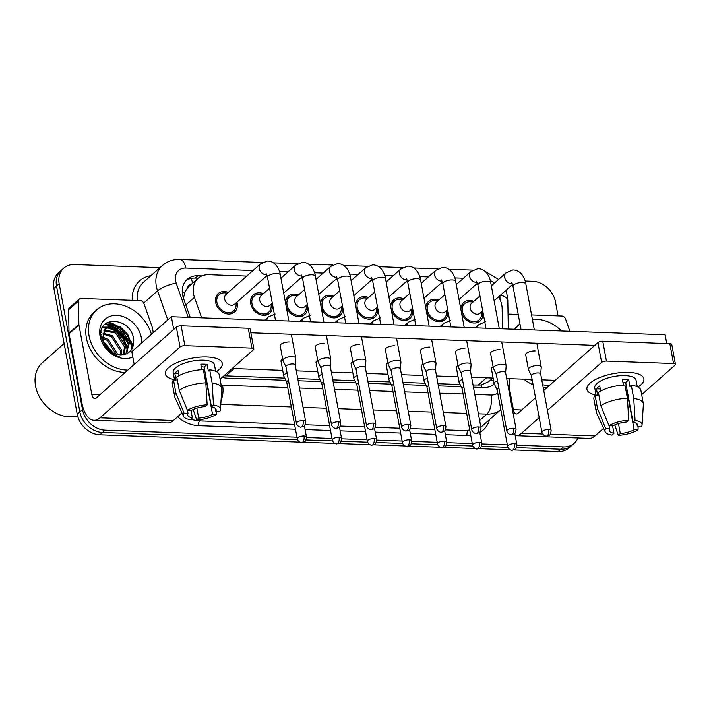 <?xml version="1.0" encoding="UTF-8"?>
<svg xmlns="http://www.w3.org/2000/svg" width="711" height="711" viewBox="0 0 711 711"><rect width="100%" height="100%" fill="white"/><g stroke="black" fill="none" stroke-linecap="round" stroke-linejoin="round"><path stroke-width="1.07" d="M236.95 302.148A12.309 9.776 -131.5 0 1 237.181 303.162A12.309 9.776 -131.5 0 1 234.577 311.987A12.309 9.776 -131.5 0 1 223.494 312.68A12.309 9.776 -131.5 0 1 215.655 302.379A12.309 9.776 -131.5 0 1 218.259 293.545A12.309 9.776 -131.5 0 1 228.311 292.39M272.02 303.437A12.309 9.776 -131.5 0 1 272.251 304.441A12.309 9.776 -131.5 0 1 269.647 313.267A12.309 9.776 -131.5 0 1 258.564 313.96A12.309 9.776 -131.5 0 1 250.725 303.659A12.309 9.776 -131.5 0 1 253.329 294.834A12.309 9.776 -131.5 0 1 263.381 293.67M307.09 304.717A12.309 9.776 -131.5 0 1 307.321 305.73A12.309 9.776 -131.5 0 1 304.717 314.555A12.309 9.776 -131.5 0 1 286.186 306.494M342.16 305.997A12.309 9.776 -131.5 0 1 342.391 307.01A12.309 9.776 -131.5 0 1 339.787 315.835A12.309 9.776 -131.5 0 1 321.256 307.774M377.23 307.285A12.309 9.776 -131.5 0 1 377.461 308.29A12.309 9.776 -131.5 0 1 374.848 317.115A12.309 9.776 -131.5 0 1 356.327 309.054M412.3 308.565A12.309 9.776 -131.5 0 1 412.531 309.569A12.309 9.776 -131.5 0 1 409.918 318.404A12.309 9.776 -131.5 0 1 391.397 310.343M447.37 309.845A12.309 9.776 -131.5 0 1 447.601 310.858A12.309 9.776 -131.5 0 1 444.988 319.683A12.309 9.776 -131.5 0 1 426.467 311.622M482.44 311.125A12.309 9.776 -131.5 0 1 482.671 312.138A12.309 9.776 -131.5 0 1 480.058 320.963A12.309 9.776 -131.5 0 1 461.537 312.902M502.49 328.82L502.144 308.583A21.721 17.26 48.5 0 0 501.797 305.135A21.721 17.26 48.5 0 0 498.571 296.86M191.721 283.956A7.243 5.75 48.5 0 0 187.624 287.742L185.002 291.99L183.429 298.14M187.624 287.742A21.721 17.26 -131.5 0 1 188.904 286.453L198.129 278.294A21.721 17.26 48.5 0 0 194.459 297.331L201.666 317.817M473.055 384.98L481.223 384.998L488.759 381.638L492.83 378.039M223.965 375.79L284.764 378.101M297.705 378.572L319.834 379.381M332.775 379.852L354.905 380.661M367.845 381.132L389.975 381.94M402.915 382.42L425.045 383.229M437.985 383.7L460.115 384.509M246.753 276.072L208.838 274.686A21.721 17.26 48.5 0 0 198.129 278.294M477.845 284.524L476.068 284.462M457.173 283.769L456.124 283.733M442.775 283.245L440.998 283.174M422.103 282.489L421.054 282.445M407.705 281.956L405.928 281.894M387.033 281.2L385.984 281.165M372.635 280.676L370.858 280.614M351.963 279.921L350.914 279.885M337.565 279.396L335.788 279.334M316.893 278.641L315.844 278.605M302.495 278.117L300.717 278.045M281.823 277.361L280.774 277.317M267.425 276.828L265.647 276.766M425.889 308.521A12.309 9.776 -131.5 0 1 428.68 301.242A12.309 9.776 -131.5 0 1 438.731 300.086M390.819 307.241A12.309 9.776 -131.5 0 1 393.61 299.962A12.309 9.776 -131.5 0 1 403.661 298.798M355.749 305.961A12.309 9.776 -131.5 0 1 358.54 298.682A12.309 9.776 -131.5 0 1 368.591 297.518M320.679 304.672A12.309 9.776 -131.5 0 1 323.469 297.394A12.309 9.776 -131.5 0 1 333.521 296.238M285.609 303.393A12.309 9.776 -131.5 0 1 288.399 296.114A12.309 9.776 -131.5 0 1 298.451 294.958M460.959 309.8A12.309 9.776 -131.5 0 1 463.75 302.522A12.309 9.776 -131.5 0 1 473.802 301.366M132.504 347.946A28.964 23.01 48.5 0 0 131.802 345.493M130.664 342.551A28.964 23.01 48.5 0 0 129.02 339.298M116.071 326.198A28.964 23.01 48.5 0 0 107.006 322.652M104.81 324.358A28.964 23.01 -131.5 0 1 110.152 325.994A28.964 23.01 -131.5 0 0 104.81 324.358M111.627 326.642A28.964 23.01 -131.5 0 1 128.753 344.444A28.964 23.01 -131.5 0 0 111.627 326.642M296.931 437.167L105.166 430.155A21.721 17.26 -131.5 0 1 82.494 409.589L59.164 283.716L56.525 286.053A21.721 17.26 -131.5 0 1 61.128 270.473A21.721 17.26 -131.5 0 0 56.525 286.053L79.854 411.918L56.525 286.053L53.894 288.382A21.721 17.26 -131.5 0 1 58.489 272.802L63.759 268.145A21.721 17.26 -131.5 0 1 74.468 264.536L159.966 267.665M105.166 430.155L102.526 432.484A21.721 17.26 -131.5 0 1 79.854 411.918A21.721 17.26 -131.5 0 0 102.526 432.484L297.474 439.611L102.526 432.484L99.896 434.812A21.721 17.26 -131.5 0 1 77.223 414.246L53.894 288.382M577.927 437.967A21.721 17.26 -131.5 0 1 574.186 443.309A21.721 17.26 -131.5 0 1 563.476 446.908L560.846 449.245L516.497 447.619L560.846 449.245A21.721 17.26 -131.5 0 0 571.555 445.637A21.721 17.26 -131.5 0 1 560.846 449.245L558.206 451.574L513.955 449.956M507.894 447.308L481.427 446.339L507.894 447.308M472.824 446.019L446.357 445.059L472.824 446.019M437.754 444.739L411.287 443.771L437.754 444.739M402.684 443.46L376.217 442.491L402.684 443.46M367.614 442.18L341.147 441.211L367.614 442.18M332.544 440.891L306.077 439.931L332.544 440.891M574.186 443.309L568.916 447.966A21.721 17.26 -131.5 0 1 558.206 451.574M510.258 449.823L478.885 448.677M475.188 448.534L443.815 447.388M440.118 447.255L408.745 446.108M405.048 445.975L373.675 444.828M369.978 444.695L338.605 443.54M334.908 443.406L303.535 442.26M299.838 442.126L99.896 434.812M107.956 322.127A28.964 23.01 -131.5 0 1 120.39 328.082A28.964 23.01 -131.5 0 0 107.956 322.127M126.736 334.357A28.964 23.01 -131.5 0 1 128.042 336.116A28.964 23.01 -131.5 0 0 126.736 334.357M130.895 341.022A28.964 23.01 -131.5 0 1 133.001 346.737A28.964 23.01 -131.5 0 0 130.895 341.022M525.127 281.014L532.788 281.298A21.721 17.26 -131.5 0 1 555.46 301.864L558.055 315.888M59.164 283.716A21.721 17.26 -131.5 0 1 63.759 268.145M563.476 446.908L516.959 445.21M507.343 444.855L481.889 443.931M472.273 443.575L446.819 442.642M437.212 442.295L411.749 441.362M402.142 441.016L376.679 440.082M367.072 439.727L341.609 438.803M332.001 438.447L306.539 437.514M201.933 275.904L197.898 275.752A21.721 17.26 48.5 0 0 187.189 279.352A21.721 17.26 48.5 0 0 183.518 298.389L190.21 317.399M473.455 387.157L483.578 387.522A21.721 17.26 48.5 0 0 494.287 383.922M222.259 377.301A21.721 17.26 48.5 0 0 227.298 378.154L285.813 380.296M298.105 380.74L320.883 381.576M333.175 382.029L355.953 382.856M368.245 383.309L391.023 384.144M403.315 384.589L426.093 385.424M438.385 385.869L461.163 386.704M185.944 280.605A21.721 17.26 -131.5 0 1 195.267 278.081L198.245 278.188M494.109 383.38A21.721 17.26 -131.5 0 1 492.892 384.998M472.984 302.086L470.691 301.855A10.861 8.63 48.5 0 0 464.71 303.606A10.861 8.63 48.5 0 0 462.408 311.4A10.861 8.63 48.5 0 0 469.322 320.483A10.861 8.63 48.5 0 0 479.098 319.879A10.861 8.63 48.5 0 0 481.578 314.155L481.623 311.853M479.961 295.918L471.544 303.366A6.515 5.181 48.5 0 0 470.158 308.041A6.515 5.181 48.5 0 0 474.308 313.489A6.515 5.181 48.5 0 0 480.174 313.124L482.733 310.867M540.689 374.048L541.24 367.249A6.515 2.391 169.5 0 0 541.231 367.018A6.515 2.391 169.5 0 0 537.783 365.578A6.515 2.391 169.5 0 0 529.126 367.996A6.515 2.391 169.5 0 0 528.415 369.391A6.515 2.391 169.5 0 0 528.486 369.613L531.437 375.764M540.68 374.137A4.71 1.724 169.5 0 0 540.671 373.968A4.71 1.724 169.5 0 0 538.191 372.928A4.71 1.724 169.5 0 0 531.935 374.679A4.71 1.724 169.5 0 0 531.419 375.684A4.71 1.724 169.5 0 0 531.472 375.843M497.522 380.714A6.515 2.391 169.5 0 0 494.856 382.154A6.515 2.391 169.5 0 0 494.145 383.549A6.515 2.391 169.5 0 0 494.216 383.78L497.167 389.93M498.882 388.082A4.71 1.724 169.5 0 0 497.664 388.837A4.71 1.724 169.5 0 0 497.149 389.85A4.71 1.724 169.5 0 0 497.202 390.01M437.914 300.806L435.621 300.566A10.861 8.63 48.5 0 0 429.64 302.326A10.861 8.63 48.5 0 0 427.338 310.112A10.861 8.63 48.5 0 0 434.252 319.203A10.861 8.63 48.5 0 0 444.028 318.599A10.861 8.63 48.5 0 0 446.508 312.876L446.552 310.565M444.89 294.63L436.474 302.086A6.515 5.181 48.5 0 0 435.088 306.761A6.515 5.181 48.5 0 0 439.238 312.209A6.515 5.181 48.5 0 0 445.104 311.845L447.663 309.587M505.619 372.768L506.17 365.969A6.515 2.391 169.5 0 0 506.161 365.73A6.515 2.391 169.5 0 0 502.713 364.299A6.515 2.391 169.5 0 0 494.056 366.707A6.515 2.391 169.5 0 0 493.345 368.102A6.515 2.391 169.5 0 0 493.416 368.334L496.367 374.484M505.61 372.857A4.71 1.724 169.5 0 0 505.601 372.688A4.71 1.724 169.5 0 0 503.121 371.649A4.71 1.724 169.5 0 0 496.865 373.391A4.71 1.724 169.5 0 0 496.349 374.404A4.71 1.724 169.5 0 0 496.402 374.564M402.844 299.527L400.551 299.287A10.861 8.63 48.5 0 0 394.569 301.046A10.861 8.63 48.5 0 0 392.268 308.832A10.861 8.63 48.5 0 0 399.182 317.924A10.861 8.63 48.5 0 0 408.958 317.31A10.861 8.63 48.5 0 0 411.438 311.596L411.482 309.285M409.82 293.35L401.404 300.797A6.515 5.181 48.5 0 0 400.017 305.472A6.515 5.181 48.5 0 0 404.168 310.929A6.515 5.181 48.5 0 0 410.034 310.565L412.593 308.298M470.549 371.489L471.1 364.69A6.515 2.391 169.5 0 0 471.091 364.45A6.515 2.391 169.5 0 0 467.642 363.01A6.515 2.391 169.5 0 0 458.986 365.427A6.515 2.391 169.5 0 0 458.275 366.823A6.515 2.391 169.5 0 0 458.346 367.054L461.297 373.204M470.54 371.577A4.71 1.724 169.5 0 0 470.531 371.4A4.71 1.724 169.5 0 0 468.051 370.369A4.71 1.724 169.5 0 0 461.795 372.111A4.71 1.724 169.5 0 0 461.279 373.115A4.71 1.724 169.5 0 0 461.332 373.284M367.774 298.247L365.481 298.007A10.861 8.63 48.5 0 0 359.499 299.766A10.861 8.63 48.5 0 0 357.198 307.552A10.861 8.63 48.5 0 0 364.112 316.644A10.861 8.63 48.5 0 0 373.897 316.031A10.861 8.63 48.5 0 0 376.368 310.316L376.412 308.005M374.75 292.07L366.334 299.518A6.515 5.181 48.5 0 0 364.947 304.192A6.515 5.181 48.5 0 0 369.098 309.649A6.515 5.181 48.5 0 0 374.964 309.285L377.523 307.019M435.479 370.209L436.03 363.401A6.515 2.391 169.5 0 0 436.021 363.17A6.515 2.391 169.5 0 0 432.572 361.73A6.515 2.391 169.5 0 0 423.916 364.148A6.515 2.391 169.5 0 0 423.205 365.543A6.515 2.391 169.5 0 0 423.276 365.765L426.227 371.924M435.47 370.289A4.71 1.724 169.5 0 0 435.47 370.12A4.71 1.724 169.5 0 0 432.981 369.089A4.71 1.724 169.5 0 0 426.724 370.831A4.71 1.724 169.5 0 0 426.209 371.835A4.71 1.724 169.5 0 0 426.262 372.004M332.704 296.958L330.411 296.718A10.861 8.63 48.5 0 0 324.429 298.478A10.861 8.63 48.5 0 0 322.127 306.272A10.861 8.63 48.5 0 0 329.042 315.355A10.861 8.63 48.5 0 0 338.827 314.751A10.861 8.63 48.5 0 0 341.298 309.027L341.342 306.725M339.68 290.79L331.264 298.238A6.515 5.181 48.5 0 0 329.886 302.913A6.515 5.181 48.5 0 0 334.028 308.361A6.515 5.181 48.5 0 0 339.894 307.996L342.453 305.739M400.409 368.92L400.96 362.121A6.515 2.391 169.5 0 0 400.951 361.881A6.515 2.391 169.5 0 0 397.502 360.45A6.515 2.391 169.5 0 0 388.846 362.868A6.515 2.391 169.5 0 0 388.135 364.263A6.515 2.391 169.5 0 0 388.206 364.485L391.157 370.635M400.4 369.009A4.71 1.724 169.5 0 0 400.4 368.84A4.71 1.724 169.5 0 0 397.911 367.8A4.71 1.724 169.5 0 0 391.654 369.551A4.71 1.724 169.5 0 0 391.139 370.555A4.71 1.724 169.5 0 0 391.192 370.715M462.452 379.434A6.515 2.391 169.5 0 0 459.786 380.874A6.515 2.391 169.5 0 0 459.075 382.269A6.515 2.391 169.5 0 0 459.146 382.491L462.097 388.65M463.812 386.802A4.71 1.724 169.5 0 0 462.594 387.557A4.71 1.724 169.5 0 0 462.079 388.562A4.71 1.724 169.5 0 0 462.132 388.73M427.382 378.145A6.515 2.391 169.5 0 0 424.716 379.594A6.515 2.391 169.5 0 0 424.005 380.989A6.515 2.391 169.5 0 0 424.076 381.212L427.027 387.362M428.742 385.522A4.71 1.724 169.5 0 0 427.524 386.277A4.71 1.724 169.5 0 0 427.009 387.282A4.71 1.724 169.5 0 0 427.062 387.442M392.312 376.866A6.515 2.391 169.5 0 0 389.646 378.305A6.515 2.391 169.5 0 0 388.935 379.701A6.515 2.391 169.5 0 0 389.006 379.932L391.957 386.082M393.672 384.233A4.71 1.724 169.5 0 0 392.454 384.989A4.71 1.724 169.5 0 0 391.939 386.002A4.71 1.724 169.5 0 0 391.992 386.162M628.586 372.395A28.964 10.612 -10.5 0 1 634.923 373.079A28.964 10.612 -10.5 0 1 637.963 387.051A28.964 10.612 -10.5 0 0 643.89 378.776A28.964 10.612 -10.5 0 0 628.586 372.395A28.964 10.612 -10.5 0 0 593.267 380.794A28.964 10.612 -10.5 0 0 596.102 395.067A28.964 10.612 -10.5 0 1 586.939 389.335A28.964 10.612 -10.5 0 1 599.782 377.541A28.964 10.612 -10.5 0 1 628.586 372.395M508.045 314.058L518.221 314.431M531.57 314.92L561.886 316.022A3.617 2.88 48.5 0 1 565.512 318.875L569.867 331.282M515.217 435.656A28.964 14.033 -87.9 0 0 515.608 435.683L589.046 438.367A28.964 14.033 -87.9 0 0 595.009 435.923L603.603 428.324M515.608 435.683A28.964 14.033 -87.9 0 0 521.581 433.239L539.196 417.659M641.678 394.641L675.059 365.116A3.617 1.324 169.5 0 0 675.45 364.343A3.617 1.324 169.5 0 0 673.539 363.543L669.851 343.671A3.617 1.324 -10.5 0 1 671.771 344.462L675.45 364.343M606.439 361.09A3.617 1.324 169.5 0 0 601.622 362.432L597.942 342.56A3.617 1.324 -10.5 0 1 602.75 341.218L606.439 361.09L673.539 363.543M547.426 410.38L601.622 362.432M602.75 341.218L669.851 343.671M597.942 342.56L543.737 390.508M535.516 397.778L517.901 413.367A7.243 3.511 92.1 0 1 516.408 413.98A7.243 3.511 92.1 0 1 513.378 409.66L509.289 387.628M206.99 356.984A28.964 10.612 -10.5 0 1 213.327 357.66A28.964 10.612 -10.5 0 1 216.366 371.64A28.964 10.612 -10.5 0 0 222.294 363.365A28.964 10.612 -10.5 0 0 206.99 356.984A28.964 10.612 -10.5 0 0 171.671 365.383A28.964 10.612 -10.5 0 0 174.497 379.656A28.964 10.612 -10.5 0 1 165.334 373.915A28.964 10.612 -10.5 0 1 178.185 362.121A28.964 10.612 -10.5 0 1 206.99 356.984M78.885 324.403A3.617 2.88 48.5 0 0 78.939 324.971L69.056 333.717A3.617 2.88 -131.5 0 1 69.003 333.139L78.885 324.403L78.486 301.073A3.617 2.88 48.5 0 1 79.312 299.047A3.617 2.88 48.5 0 1 81.098 298.442L140.289 300.611A3.617 2.88 48.5 0 1 143.906 303.464L152.216 327.078A3.617 2.88 48.5 0 1 152.367 327.655L153.3 332.686M69.056 333.717L81.898 402.986A28.964 14.033 -87.9 0 0 94.012 420.272A28.964 14.033 -87.9 0 0 99.984 417.828L180.025 347.012L176.346 327.14L96.296 397.956A7.243 3.511 92.1 0 1 94.803 398.56A7.243 3.511 92.1 0 1 91.781 394.241L78.939 324.971M69.003 333.139L68.603 309.809A3.617 2.88 -131.5 0 1 69.429 307.792L79.312 299.047M94.012 420.272L167.449 422.956A28.964 14.033 -87.9 0 0 173.413 420.512L182.007 412.913M220.081 379.23L253.454 349.696A3.617 1.324 169.5 0 0 253.854 348.923A3.617 1.324 169.5 0 0 251.943 348.123L248.255 328.251A3.617 1.324 -10.5 0 1 250.165 329.051L253.854 348.923M176.346 327.14A3.617 1.324 -10.5 0 1 181.154 325.798L184.842 345.67L251.943 348.123M184.842 345.67A3.617 1.324 169.5 0 0 180.025 347.012M181.154 325.798L248.255 328.251M514.711 329.264A36.208 28.76 -131.5 0 1 518.301 325.238A36.208 28.76 -131.5 0 1 519.981 323.896M532.388 319.337A36.208 28.76 -131.5 0 1 561.628 330.979M513.973 329.237A36.208 28.76 -131.5 0 1 515.671 327.575L518.301 325.238M546.759 387.833A36.208 28.76 -131.5 0 1 543.204 387.611M533.108 384.802A36.208 28.76 -131.5 0 1 523.829 379.176M549.399 385.504A36.208 28.76 -131.5 0 1 542.671 384.74M532.37 380.794A36.208 28.76 -131.5 0 1 530.033 379.398M127.802 370.084A36.208 28.76 -131.5 0 1 89.044 335.788A36.208 28.76 -131.5 0 1 96.705 309.827A36.208 28.76 -131.5 0 1 127.509 306.956A36.208 28.76 -131.5 0 1 151.443 334.33M125.163 372.422A36.208 28.76 -131.5 0 1 86.404 338.116A36.208 28.76 -131.5 0 1 94.065 312.156L96.705 309.827M107.477 325.034A32.582 25.889 -131.5 0 1 109.85 326.065M111.04 326.66A32.582 25.889 -131.5 0 1 128.78 345.502M77.588 415.899A32.582 25.889 -131.5 0 1 35.55 386.029A32.582 25.889 -131.5 0 1 42.447 362.663L64.106 343.502M125.776 354.122L128.62 343.111L119.759 329.264L112.578 326.687L105.477 328.589M126.078 354.007L129.669 342.187L120.808 328.34L113.627 325.762L107.192 327.202L105.983 328.1L102.908 338.143A16.371 13.002 -131.5 0 0 103.086 339.334A16.371 13.002 -131.5 0 0 119.155 354.762C129.055 354.967 133.917 349.99 133.739 339.814C131.464 316.297 95.976 315.169 101.229 337.405L105.975 347.91C109.707 352.54 114.222 355.518 119.51 356.86C110.072 353.438 104.561 347.555 102.979 339.227L102.908 338.143M123.483 354.718L124.434 346.817L115.573 332.97L103.833 330.926M124.158 354.593L125.483 345.893L116.622 332.046L104.188 330.277M120.275 354.869L120.257 350.514L111.396 336.667L102.873 334.054M121.154 354.905L121.297 349.59L112.436 335.743L103.033 333.183M117.235 354.425L117.119 353.287L108.259 339.44L102.784 337.121M104.935 329.024L102.091 340.214M101.797 331.806L101.042 332.552M101.993 334.108L100.962 334.268M116.053 354.087L107.21 340.365L102.935 338.365M108.419 349.288L106.25 346.701M111.423 351.794L104.33 343.315M103.922 343.049L102.686 342.338M132.806 356.958A23.605 18.753 -131.5 0 1 100.055 336.187A23.605 18.753 -131.5 0 1 116.693 315.346A23.605 18.753 -131.5 0 1 141.329 337.698A23.605 18.753 -131.5 0 1 141.685 342.96M111.974 352.158L104.126 342.835M127.198 352.007L126.958 348.594L122.994 338.427L115.191 330.722L107.094 327.611M106.668 327.549L102.482 327.549M131.286 349.981L131.144 344.888L127.18 334.73L119.377 327.024L104.997 324.18M113.005 352.772L103.708 341.715M127.713 350.905L127.482 348.132L123.518 337.965L115.715 330.26L108.045 327.22M107.343 327.104L102.704 327.131M131.837 349.154L131.668 344.426L127.704 334.268L119.892 326.562L105.512 323.718M280.267 346.079A6.515 2.391 -10.5 0 1 280.143 345.768A6.515 2.391 -10.5 0 1 283.04 343.12A6.515 2.391 -10.5 0 1 289.519 341.964A6.515 2.391 -10.5 0 1 289.581 341.964M315.337 347.368A6.515 2.391 -10.5 0 1 315.213 347.057A6.515 2.391 -10.5 0 1 318.11 344.4A6.515 2.391 -10.5 0 1 324.589 343.244A6.515 2.391 -10.5 0 1 324.651 343.244M385.478 349.928A6.515 2.391 -10.5 0 1 385.353 349.616A6.515 2.391 -10.5 0 1 388.25 346.968A6.515 2.391 -10.5 0 1 394.729 345.804A6.515 2.391 -10.5 0 1 394.792 345.813M420.548 351.207A6.515 2.391 -10.5 0 1 420.423 350.896A6.515 2.391 -10.5 0 1 423.321 348.248A6.515 2.391 -10.5 0 1 429.8 347.092A6.515 2.391 -10.5 0 1 429.862 347.092M455.618 352.496A6.515 2.391 -10.5 0 1 455.493 352.185A6.515 2.391 -10.5 0 1 458.391 349.528A6.515 2.391 -10.5 0 1 464.87 348.372A6.515 2.391 -10.5 0 1 464.932 348.372M490.688 353.776A6.515 2.391 -10.5 0 1 490.563 353.465A6.515 2.391 -10.5 0 1 493.461 350.807A6.515 2.391 -10.5 0 1 499.94 349.652A6.515 2.391 -10.5 0 1 500.002 349.652M350.407 348.648A6.515 2.391 -10.5 0 1 350.283 348.337A6.515 2.391 -10.5 0 1 353.18 345.679A6.515 2.391 -10.5 0 1 359.659 344.524A6.515 2.391 -10.5 0 1 359.722 344.524M525.758 355.056A6.515 2.391 -10.5 0 1 525.633 354.745A6.515 2.391 -10.5 0 1 528.522 352.096A6.515 2.391 -10.5 0 1 535.01 350.932A6.515 2.391 -10.5 0 1 535.072 350.941M134.192 364.432L131.828 351.678L171.36 316.715L665.123 334.765L666.749 343.555M250.859 332.775L594.778 345.35M555.247 380.323L541.764 379.825M532.121 379.478L506.694 378.545M493.123 378.048L471.624 377.265M458.053 376.768L436.554 375.986M422.983 375.488L401.484 374.697M387.913 374.199L366.414 373.417M352.843 372.92L331.344 372.137M317.773 371.64L296.274 370.849M282.702 370.36L232.195 368.511M491.488 369.222A6.515 2.391 -10.5 0 1 491.363 368.911A6.515 2.391 -10.5 0 1 493.096 366.805M456.418 367.934A6.515 2.391 -10.5 0 1 456.293 367.623A6.515 2.391 -10.5 0 1 458.035 365.525M421.347 366.654A6.515 2.391 -10.5 0 1 421.223 366.343A6.515 2.391 -10.5 0 1 422.965 364.245M386.277 365.374A6.515 2.391 -10.5 0 1 386.153 365.063A6.515 2.391 -10.5 0 1 387.895 362.957M351.207 364.094A6.515 2.391 -10.5 0 1 351.083 363.783A6.515 2.391 -10.5 0 1 352.825 361.677M316.137 362.806A6.515 2.391 -10.5 0 1 316.022 362.494A6.515 2.391 -10.5 0 1 317.755 360.397M281.067 361.526A6.515 2.391 -10.5 0 1 280.952 361.215A6.515 2.391 -10.5 0 1 282.685 359.108M171.36 316.715L173.724 329.46M622.88 382.207A14.478 5.306 169.5 0 1 625.698 382.5L633.057 422.245A14.478 5.306 -10.5 0 1 637.758 425.134A14.478 5.306 -10.5 0 1 637.42 426.769L636.86 423.738M614.757 424.929L618.277 435.328L620.303 433.532A14.478 5.306 -10.5 0 0 634.132 429.684L626.764 389.93A14.478 5.306 169.5 0 0 627.04 389.77M620.303 433.532L618.454 423.552M623.414 385.104L622.392 379.585A21.001 7.697 -10.5 0 1 625.707 379.576A21.001 7.697 -10.5 0 1 628.728 379.816L629.955 386.446L631.288 385.264A23.898 8.754 -10.5 0 1 640.869 390.295L643.331 403.546A23.898 8.754 -10.5 0 1 643.375 404.355L642.069 424.982A18.824 6.897 -10.5 0 1 641.313 426.911L637.42 426.769M596.156 395.396L594.769 387.877A21.001 7.697 -10.5 0 1 604.083 379.327A21.001 7.697 -10.5 0 1 624.969 375.604A21.001 7.697 -10.5 0 1 636.061 380.225L637.26 386.722M600.671 391.059L599.711 385.913A21.001 7.697 -10.5 0 0 596.422 388.828L597.649 395.449L595.08 395.352L597.542 408.603L605.719 428.644L609.611 428.786L609.043 425.729M612.598 425.862L613.975 433.301L611.949 435.096A18.824 6.897 -10.5 0 1 605.203 431.817L596.582 413.029A23.898 8.754 -10.5 0 1 596.342 412.256L593.881 399.004A23.898 8.754 -10.5 0 1 595.08 395.352M598.378 392.445A23.898 8.754 -10.5 0 1 624.96 385.033L627.413 398.284L628.755 420.228L626.729 422.014A14.478 5.306 -10.5 0 0 612.909 425.871L609.016 425.729L600.831 405.688L598.378 392.445M596.342 412.256A23.898 8.754 -10.5 0 1 597.542 408.603M600.831 405.688A23.898 8.754 -10.5 0 1 627.413 398.284M634.132 429.684L638.025 429.826L638.149 426.796M638.025 429.826A18.824 6.897 -10.5 0 1 618.277 435.328M605.203 431.817A18.824 6.897 -10.5 0 1 605.719 428.644M609.016 425.729A18.824 6.897 -10.5 0 1 628.755 420.228M613.975 433.301A14.478 5.306 -10.5 0 1 609.274 430.413A14.478 5.306 -10.5 0 1 609.611 428.786M633.057 422.245L635.083 420.459L633.741 398.515L631.288 385.264M633.741 398.515A23.898 8.754 -10.5 0 1 643.331 403.546M635.083 420.459A18.824 6.897 -10.5 0 1 642.069 424.982M625.698 382.5L628.728 379.816M596.422 388.828L600.28 388.961M201.284 366.787A14.478 5.306 169.5 0 1 204.093 367.089L211.46 406.834A14.478 5.306 -10.5 0 1 216.162 409.723A14.478 5.306 -10.5 0 1 215.824 411.349L215.264 408.318M193.161 409.509L196.68 419.917L198.707 418.121A14.478 5.306 -10.5 0 0 212.527 414.264L205.168 374.519A14.478 5.306 169.5 0 0 205.443 374.35M198.707 418.121L196.858 408.141M201.817 369.684L200.795 364.174A21.001 7.697 -10.5 0 1 204.101 364.165A21.001 7.697 -10.5 0 1 207.123 364.405L208.359 371.026L209.692 369.853A23.898 8.754 -10.5 0 1 219.272 374.884L221.734 388.135A23.898 8.754 -10.5 0 1 221.779 388.944L220.463 409.572A18.824 6.897 -10.5 0 1 219.717 411.491L215.824 411.349M174.559 379.976L173.173 372.466A21.001 7.697 -10.5 0 1 182.487 363.916A21.001 7.697 -10.5 0 1 203.373 360.193A21.001 7.697 -10.5 0 1 214.464 364.814L215.664 371.302M179.074 375.648L178.114 370.493A21.001 7.697 -10.5 0 0 174.826 373.408L176.052 380.038L173.484 379.941L175.937 393.192L184.122 413.224L188.015 413.367L187.446 410.318M190.992 410.443L192.379 417.89L190.352 419.677A18.824 6.897 -10.5 0 1 183.598 416.397L174.986 397.618A23.898 8.754 -10.5 0 1 174.737 396.845L172.284 383.593A23.898 8.754 -10.5 0 1 173.484 379.941M176.781 377.026A23.898 8.754 -10.5 0 1 203.364 369.613L205.817 382.865L207.159 404.808L205.132 406.603A14.478 5.306 -10.5 0 0 191.312 410.46L187.411 410.318L179.234 390.277L176.781 377.026M174.737 396.845A23.898 8.754 -10.5 0 1 175.937 393.192M179.234 390.277A23.898 8.754 -10.5 0 1 205.817 382.865M212.527 414.264L216.428 414.406L216.553 411.376M216.428 414.406A18.824 6.897 -10.5 0 1 196.68 419.917M183.598 416.397A18.824 6.897 -10.5 0 1 184.122 413.224M187.411 410.318A18.824 6.897 -10.5 0 1 207.159 404.808M192.379 417.89A14.478 5.306 -10.5 0 1 187.677 415.002A14.478 5.306 -10.5 0 1 188.015 413.367M211.46 406.834L213.487 405.039L212.145 383.096L209.692 369.853M212.145 383.096A23.898 8.754 -10.5 0 1 221.734 388.135M213.487 405.039A18.824 6.897 -10.5 0 1 220.463 409.572M204.093 367.089L207.123 364.405M174.826 373.408L178.683 373.551M297.633 295.678L295.341 295.438A10.861 8.63 48.5 0 0 289.359 297.198A10.861 8.63 48.5 0 0 287.057 304.983A10.861 8.63 48.5 0 0 293.972 314.075A10.861 8.63 48.5 0 0 303.757 313.471A10.861 8.63 48.5 0 0 306.228 307.747L306.272 305.437M304.61 289.501L296.194 296.958A6.515 5.181 48.5 0 0 294.816 301.624A6.515 5.181 48.5 0 0 298.958 307.081A6.515 5.181 48.5 0 0 304.823 306.717L307.383 304.459M365.338 367.64L365.889 360.841A6.515 2.391 169.5 0 0 365.881 360.601A6.515 2.391 169.5 0 0 362.432 359.171A6.515 2.391 169.5 0 0 353.776 361.579A6.515 2.391 169.5 0 0 353.065 362.974A6.515 2.391 169.5 0 0 353.136 363.205L356.087 369.356M365.338 367.729A4.71 1.724 169.5 0 0 365.33 367.56A4.71 1.724 169.5 0 0 362.841 366.52A4.71 1.724 169.5 0 0 356.584 368.262A4.71 1.724 169.5 0 0 356.069 369.276A4.71 1.724 169.5 0 0 356.122 369.436M262.563 294.398L260.27 294.158A10.861 8.63 48.5 0 0 254.289 295.918A10.861 8.63 48.5 0 0 251.987 303.704A10.861 8.63 48.5 0 0 258.911 312.796A10.861 8.63 48.5 0 0 268.687 312.182A10.861 8.63 48.5 0 0 271.158 306.468L271.202 304.157M269.54 288.222L261.124 295.669A6.515 5.181 48.5 0 0 259.746 300.344A6.515 5.181 48.5 0 0 263.888 305.801A6.515 5.181 48.5 0 0 269.753 305.437L272.313 303.17M330.268 366.361L330.819 359.562A6.515 2.391 169.5 0 0 330.811 359.322A6.515 2.391 169.5 0 0 327.362 357.882A6.515 2.391 169.5 0 0 318.706 360.299A6.515 2.391 169.5 0 0 317.995 361.695A6.515 2.391 169.5 0 0 318.066 361.917L321.017 368.076M330.268 366.449A4.71 1.724 169.5 0 0 330.26 366.272A4.71 1.724 169.5 0 0 327.771 365.241A4.71 1.724 169.5 0 0 321.514 366.983A4.71 1.724 169.5 0 0 320.999 367.987A4.71 1.724 169.5 0 0 321.052 368.156M227.493 293.11L225.2 292.879A10.861 8.63 48.5 0 0 219.219 294.63A10.861 8.63 48.5 0 0 216.917 302.424A10.861 8.63 48.5 0 0 223.841 311.507A10.861 8.63 48.5 0 0 233.617 310.903A10.861 8.63 48.5 0 0 236.088 305.188L236.132 302.877M266.101 273.495L267.523 277.343A6.515 2.391 169.5 0 1 276.535 273.522A6.515 2.391 169.5 0 1 276.899 273.531A6.515 2.391 169.5 0 1 280.338 274.97C280.312 273.131 277.317 261.017 267.398 260.999L260.573 263.852L226.054 294.39A6.515 5.181 48.5 0 0 224.676 299.064A6.515 5.181 48.5 0 0 228.818 304.521A6.515 5.181 48.5 0 0 234.683 304.157L267.069 275.504M295.198 365.081L295.749 358.273A6.515 2.391 169.5 0 0 295.74 358.042A6.515 2.391 169.5 0 0 292.292 356.602A6.515 2.391 169.5 0 0 283.636 359.019A6.515 2.391 169.5 0 0 282.925 360.415A6.515 2.391 169.5 0 0 282.996 360.637L285.946 366.796M295.198 365.161A4.71 1.724 169.5 0 0 295.189 364.992A4.71 1.724 169.5 0 0 292.701 363.952A4.71 1.724 169.5 0 0 286.444 365.703A4.71 1.724 169.5 0 0 285.929 366.707A4.71 1.724 169.5 0 0 285.982 366.867M357.242 375.586A6.515 2.391 169.5 0 0 354.576 377.026A6.515 2.391 169.5 0 0 353.865 378.421A6.515 2.391 169.5 0 0 353.936 378.652L356.886 384.802M358.602 382.953A4.71 1.724 169.5 0 0 357.384 383.709A4.71 1.724 169.5 0 0 356.869 384.713A4.71 1.724 169.5 0 0 356.922 384.882M322.172 374.297A6.515 2.391 169.5 0 0 319.506 375.746A6.515 2.391 169.5 0 0 318.795 377.141A6.515 2.391 169.5 0 0 318.866 377.363L321.816 383.522M323.532 381.674A4.71 1.724 169.5 0 0 322.314 382.429A4.71 1.724 169.5 0 0 321.799 383.433A4.71 1.724 169.5 0 0 321.852 383.593M287.102 373.017A6.515 2.391 169.5 0 0 284.436 374.466A6.515 2.391 169.5 0 0 283.725 375.861A6.515 2.391 169.5 0 0 283.796 376.083L286.746 382.234M288.47 380.394A4.71 1.724 169.5 0 0 287.244 381.14A4.71 1.724 169.5 0 0 286.729 382.154A4.71 1.724 169.5 0 0 286.782 382.314M182.292 292.63A21.721 6.008 -19.4 0 1 185.002 291.99M481.525 387.451A21.721 10.523 -87.9 0 0 481.223 384.998M490.661 379.958A21.721 9.661 -1 0 1 493.745 381.389M222.783 377.443A21.721 10.523 -87.9 0 0 222.721 376.892M192.574 283.209A21.721 10.523 -87.9 0 0 191.17 278.419M478.13 385.166L486.457 377.808M225.707 375.941L234.035 368.574M185.829 304.957L194.459 297.331M77.223 414.246L82.494 409.589M494.287 283.245A14.478 11.5 48.5 0 0 490.27 280.49M253.027 270.527L185.784 268.074A14.478 11.5 48.5 0 0 175.581 280.854A14.478 11.5 48.5 0 0 176.195 283.165L188.211 317.328M167.778 319.879L157.566 290.835A28.964 23.01 -131.5 0 1 156.331 286.222A28.964 23.01 -131.5 0 1 162.464 265.452L143.684 282.063A28.964 23.01 48.5 0 0 137.223 300.495M143.746 303.064L157.566 290.835A14.478 4.008 -19.4 0 1 176.195 283.165M489.612 419.517A32.582 25.889 -131.5 0 1 479.792 432.484M470.753 435.372A32.582 25.889 -131.5 0 1 467.065 435.488L445.37 434.697M435.736 434.341L410.3 433.417M400.666 433.061L375.23 432.128M365.596 431.781L340.16 430.848M330.526 430.502L305.09 429.568M295.456 429.213L198.636 425.676A32.582 25.889 -131.5 0 1 177.572 416.833M132.264 300.318A32.582 25.889 -131.5 0 1 150.919 275.664M500.811 409.598A28.964 23.01 -131.5 0 1 486.875 414.113L479.641 420.512M469.642 429.355L468.096 430.724A28.964 23.01 48.5 0 0 469.891 430.715M480.858 427.115A28.964 23.01 48.5 0 0 482.378 425.916L500.811 409.607M201.311 419.454L199.667 420.903L294.558 424.378M181.412 413.438A28.964 23.01 48.5 0 0 182.727 414.486M191.001 419.108A28.964 23.01 48.5 0 0 199.667 420.903A3.617 1.751 -87.9 0 0 198.636 425.676M474.806 394.445L491.008 395.032A14.478 7.012 92.1 0 1 486.875 414.113L478.396 413.802M466.683 413.375L443.326 412.522M431.613 412.087L408.256 411.234M396.542 410.807L373.186 409.954M361.472 409.527L338.116 408.674M326.402 408.247L303.046 407.385M291.332 406.959L220.801 404.381M305.126 424.76L329.628 425.658M340.196 426.04L364.699 426.938M375.266 427.329L399.769 428.226M410.336 428.609L434.839 429.506M445.406 429.888L468.096 430.724A3.617 1.751 -87.9 0 0 467.065 435.488M500.002 299.544L499.94 295.652M463.439 278.223L454.818 277.903M428.369 276.943L419.748 276.623M393.307 275.655L384.678 275.344M358.237 274.375L349.608 274.064M323.167 273.095L314.538 272.775M288.097 271.815L279.476 271.495M221.165 385.086A14.478 11.5 48.5 0 0 222.579 385.22L287.742 387.602M299.455 388.028L322.812 388.881M334.526 389.308L357.882 390.17M369.596 390.597L392.952 391.45M404.666 391.877L428.022 392.73M439.736 393.156L463.092 394.01M491.008 395.032A14.478 11.5 48.5 0 0 497.727 392.979M222.579 385.22A14.478 7.012 92.1 0 1 221.041 400.48M508.436 387.948A14.478 6.443 -1 0 1 509.334 390.126L509.138 378.634M262.492 262.457L179.723 259.426A14.478 7.012 92.1 0 1 185.784 268.074M500.517 295.136A14.478 6.443 -1 0 1 507.814 300.584L508.303 329.033M195.267 278.081L197.898 275.752M548.67 429.506A4.71 2.284 -87.9 0 1 547.328 435.71A4.71 2.284 92.1 0 1 546.359 436.101L549.07 435.363C549.994 435.461 550.687 433.852 551.158 430.546A4.71 1.724 169.5 0 0 548.67 429.506A4.71 1.724 169.5 0 0 543.995 430.342A4.71 1.724 169.5 0 0 541.906 432.261L531.419 375.684M491.354 285.84L506.063 272.828A6.515 5.181 48.5 0 0 504.686 277.503A6.515 5.181 48.5 0 0 511.84 283.671A6.515 5.181 48.5 0 0 512.249 283.645M506.063 272.828L512.889 269.976C522.807 269.993 525.802 282.107 525.829 283.938A6.515 2.391 169.5 0 0 522.389 282.507A6.515 2.391 169.5 0 0 522.025 282.498A6.515 2.391 169.5 0 0 513.013 286.32L511.591 282.471M514.409 443.664A4.71 2.284 -87.9 0 1 513.066 449.867A4.71 2.284 92.1 0 1 512.089 450.267L514.8 449.53C515.724 449.619 516.417 448.01 516.888 444.704A4.71 1.724 169.5 0 0 514.409 443.664A4.71 1.724 169.5 0 0 509.725 444.499A4.71 1.724 169.5 0 0 507.636 446.419L497.149 389.85M475.144 327.824L478.77 324.616A6.515 5.181 48.5 0 0 477.285 327.895M513.6 428.226A4.71 2.284 -87.9 0 1 512.258 434.421A4.71 2.284 92.1 0 1 511.289 434.821L514 434.083C514.924 434.181 515.617 432.572 516.088 429.257A4.71 1.724 169.5 0 0 513.6 428.226A4.71 1.724 169.5 0 0 508.925 429.062A4.71 1.724 169.5 0 0 506.836 430.973L496.349 374.404M456.284 284.56L470.993 271.549A6.515 5.181 48.5 0 0 469.615 276.215A6.515 5.181 48.5 0 0 476.77 282.391A6.515 5.181 48.5 0 0 477.179 282.365M470.993 271.549L477.819 268.687C487.737 268.705 490.732 280.827 490.759 282.658A6.515 2.391 169.5 0 0 487.319 281.227A6.515 2.391 169.5 0 0 486.955 281.218A6.515 2.391 169.5 0 0 477.943 285.031L476.521 281.192M478.53 426.938A4.71 2.284 -87.9 0 1 477.188 433.141A4.71 2.284 92.1 0 1 476.219 433.541L478.93 432.803C479.854 432.892 480.547 431.284 481.018 427.978A4.71 1.724 169.5 0 0 478.53 426.938A4.71 1.724 169.5 0 0 473.855 427.773A4.71 1.724 169.5 0 0 471.766 429.693L461.279 373.115M421.214 283.28L435.923 270.26A6.515 5.181 48.5 0 0 434.545 274.935A6.515 5.181 48.5 0 0 441.7 281.103A6.515 5.181 48.5 0 0 442.109 281.076M435.923 270.26L442.749 267.407C452.667 267.425 455.662 279.547 455.689 281.378A6.515 2.391 169.5 0 0 452.249 279.938A6.515 2.391 169.5 0 0 451.885 279.938A6.515 2.391 169.5 0 0 442.873 283.751L441.451 279.912M443.46 425.658A4.71 2.284 -87.9 0 1 442.118 431.861A4.71 2.284 92.1 0 1 441.149 432.252L443.86 431.524C444.784 431.613 445.477 430.004 445.948 426.698A4.71 1.724 169.5 0 0 443.46 425.658A4.71 1.724 169.5 0 0 438.785 426.493A4.71 1.724 169.5 0 0 436.696 428.413L426.209 371.835M386.144 281.991L400.853 268.98A6.515 5.181 48.5 0 0 399.475 273.655A6.515 5.181 48.5 0 0 406.63 279.823A6.515 5.181 48.5 0 0 407.039 279.796M400.853 268.98L407.679 266.127C417.597 266.145 420.592 278.259 420.619 280.098A6.515 2.391 169.5 0 0 417.179 278.659A6.515 2.391 169.5 0 0 416.815 278.65A6.515 2.391 169.5 0 0 407.803 282.471L406.381 278.632M408.398 424.378A4.71 2.284 -87.9 0 1 407.048 430.573A4.71 2.284 92.1 0 1 406.079 430.973L408.789 430.235C409.714 430.333 410.407 428.724 410.878 425.409A4.71 1.724 169.5 0 0 408.398 424.378A4.71 1.724 169.5 0 0 403.715 425.214A4.71 1.724 169.5 0 0 401.626 427.133L391.139 370.555M351.074 280.712L365.783 267.7A6.515 5.181 48.5 0 0 364.405 272.375A6.515 5.181 48.5 0 0 371.56 278.543A6.515 5.181 48.5 0 0 371.969 278.516M365.783 267.7L372.608 264.848C382.527 264.856 385.522 276.979 385.549 278.81A6.515 2.391 169.5 0 0 382.109 277.379A6.515 2.391 169.5 0 0 381.745 277.37A6.515 2.391 169.5 0 0 372.733 281.192L371.311 277.343M479.338 442.384A4.71 2.284 -87.9 0 1 477.996 448.588A4.71 2.284 92.1 0 1 477.019 448.988L479.729 448.25C480.654 448.339 481.347 446.73 481.818 443.424A4.71 1.724 169.5 0 0 479.338 442.384A4.71 1.724 169.5 0 0 474.655 443.22A4.71 1.724 169.5 0 0 472.566 445.139L462.079 388.562M440.073 326.536L443.7 323.336A6.515 5.181 48.5 0 0 442.215 326.616M444.268 441.104A4.71 2.284 -87.9 0 1 442.926 447.308A4.71 2.284 92.1 0 1 441.949 447.699L444.659 446.961C445.584 447.059 446.286 445.45 446.748 442.144A4.71 1.724 169.5 0 0 444.268 441.104A4.71 1.724 169.5 0 0 439.585 441.94A4.71 1.724 169.5 0 0 437.496 443.86L427.009 387.282M405.003 325.256L408.629 322.056A6.515 5.181 48.5 0 0 407.145 325.336M409.198 439.825A4.71 2.284 -87.9 0 1 407.856 446.019A4.71 2.284 92.1 0 1 406.879 446.419L409.589 445.681C410.514 445.779 411.216 444.171 411.687 440.856A4.71 1.724 169.5 0 0 409.198 439.825A4.71 1.724 169.5 0 0 404.515 440.66A4.71 1.724 169.5 0 0 402.426 442.571L391.939 386.002M369.933 323.976L373.559 320.768A6.515 5.181 48.5 0 0 372.075 324.047M521.581 433.239L542.617 434.012M550.252 434.288L595.009 435.923M513.378 409.66L521.75 409.963M99.984 417.828L173.413 420.512M91.781 394.241L100.144 394.552M78.486 301.073L68.603 309.809M105.121 324.056A28.964 23.01 -131.5 0 1 110.845 325.851M112.649 326.696A28.964 23.01 -131.5 0 1 128.629 343.146M373.328 423.098A4.71 2.284 -87.9 0 1 371.977 429.293A4.71 2.284 92.1 0 1 371.009 429.693L373.719 428.955C374.644 429.053 375.337 427.444 375.808 424.129A4.71 1.724 169.5 0 0 373.328 423.098A4.71 1.724 169.5 0 0 368.645 423.934A4.71 1.724 169.5 0 0 366.556 425.845L356.069 369.276M316.004 279.432L330.713 266.412A6.515 5.181 48.5 0 0 329.335 271.087A6.515 5.181 48.5 0 0 336.49 277.263A6.515 5.181 48.5 0 0 336.898 277.228M330.713 266.412L337.538 263.559C347.457 263.577 350.452 275.699 350.479 277.53A6.515 2.391 169.5 0 0 347.039 276.099A6.515 2.391 169.5 0 0 346.675 276.09A6.515 2.391 169.5 0 0 337.663 279.903L336.241 276.064M338.258 421.81A4.71 2.284 -87.9 0 1 336.907 428.013A4.71 2.284 92.1 0 1 335.939 428.413L338.649 427.675C339.574 427.764 340.267 426.156 340.738 422.849A4.71 1.724 169.5 0 0 338.258 421.81A4.71 1.724 169.5 0 0 333.575 422.645A4.71 1.724 169.5 0 0 331.486 424.565L320.999 367.987M280.934 278.152L295.643 265.132A6.515 5.181 48.5 0 0 294.265 269.807A6.515 5.181 48.5 0 0 301.42 275.975A6.515 5.181 48.5 0 0 301.828 275.948M295.643 265.132L302.468 262.279C312.387 262.297 315.382 274.419 315.408 276.25A6.515 2.391 169.5 0 0 311.969 274.81A6.515 2.391 169.5 0 0 311.605 274.801A6.515 2.391 169.5 0 0 302.593 278.623L301.171 274.784M303.188 420.53A4.71 2.284 -87.9 0 1 301.837 426.733A4.71 2.284 92.1 0 1 300.869 427.124L303.579 426.387C304.504 426.484 305.197 424.876 305.668 421.57A4.71 1.724 169.5 0 0 303.188 420.53A4.71 1.724 169.5 0 0 298.504 421.365A4.71 1.724 169.5 0 0 296.416 423.285L285.929 366.707M260.573 263.852A6.515 5.181 48.5 0 0 259.195 268.527A6.515 5.181 48.5 0 0 266.349 274.695A6.515 5.181 48.5 0 0 266.758 274.668M374.128 438.536A4.71 2.284 -87.9 0 1 372.786 444.739A4.71 2.284 92.1 0 1 371.809 445.139L374.519 444.402C375.444 444.491 376.146 442.882 376.617 439.576A4.71 1.724 169.5 0 0 374.128 438.536A4.71 1.724 169.5 0 0 369.444 439.371A4.71 1.724 169.5 0 0 367.356 441.291L356.869 384.713M334.863 322.687L338.489 319.488A6.515 5.181 48.5 0 0 337.005 322.767M339.058 437.256A4.71 2.284 -87.9 0 1 337.716 443.46A4.71 2.284 92.1 0 1 336.747 443.851L339.449 443.122C340.373 443.211 341.076 441.602 341.547 438.296A4.71 1.724 169.5 0 0 339.058 437.256A4.71 1.724 169.5 0 0 334.374 438.092A4.71 1.724 169.5 0 0 332.286 440.011L321.799 383.433M299.793 321.408L303.419 318.208A6.515 5.181 48.5 0 0 301.935 321.488M303.988 435.976A4.71 2.284 -87.9 0 1 302.646 442.171A4.71 2.284 92.1 0 1 301.677 442.571L304.379 441.833C305.303 441.931 306.006 440.322 306.477 437.007A4.71 1.724 169.5 0 0 303.988 435.976A4.71 1.724 169.5 0 0 299.304 436.812A4.71 1.724 169.5 0 0 297.216 438.723L286.729 382.154M264.723 320.128L268.349 316.919A6.515 5.181 48.5 0 0 266.865 320.208M125.634 339.858L125.963 339.289M507.814 300.584L507.343 295.9L505.788 290.47M498.58 279.441L485.133 271.415M509.272 392.481L509.334 390.126M179.723 259.426C173.129 259.239 167.378 261.248 162.464 265.452M472.913 270.144L448.961 269.273M437.843 268.865L413.891 267.985M402.773 267.585L378.821 266.705M367.703 266.296L343.751 265.425M332.632 265.016L308.681 264.145M297.562 263.737L273.611 262.857M464.71 303.606L461.261 306.654M513.013 286.32L521.021 329.495M525.633 354.416L528.415 369.391M479.098 319.879L475.659 322.927M494.118 300.789L512.56 284.48M525.829 283.938L534.361 329.984M536.823 343.235L541.231 367.018M551.158 430.546L540.671 373.968M541.906 432.261C542.84 436.11 547.23 436.394 546.359 436.101M491.363 368.574L494.145 383.549M478.77 324.616L485.595 321.763M516.888 444.704L514.8 433.434M507.636 446.419C508.569 450.267 512.96 450.561 512.089 450.267M429.64 302.326L426.191 305.375M477.943 285.031L485.951 328.215M490.563 353.127L493.345 368.102M444.028 318.599L440.589 321.648M459.048 299.509L477.49 283.2M490.759 282.658L499.291 328.704M501.753 341.955L506.161 365.73M516.088 429.257L505.601 372.688M506.836 430.973C507.77 434.821 512.16 435.114 511.289 434.821M394.569 301.046L391.121 304.095M442.873 283.751L450.881 326.936M455.493 351.847L458.275 366.823M408.958 317.31L405.519 320.368M423.978 298.229L442.42 281.92M455.689 281.378L464.221 327.424M466.683 340.667L471.091 364.45M481.018 427.978L470.531 371.4M471.766 429.693C472.699 433.541 477.09 433.834 476.219 433.541M359.499 299.766L356.051 302.815M407.803 282.471L415.811 325.647M420.423 350.567L423.205 365.543M373.897 316.031L370.449 319.079M388.908 296.949L407.35 280.632M420.619 280.098L429.151 326.136M431.613 339.387L436.021 363.17M445.948 426.698L435.47 370.12M436.696 428.413C437.629 432.261 442.02 432.546 441.149 432.252M324.429 298.478L320.981 301.526M372.733 281.192L380.74 324.367M385.353 349.288L388.135 364.263M338.827 314.751L335.379 317.799M353.838 295.66L372.28 279.352M385.549 278.81L394.081 324.856M396.542 338.107L400.951 361.881M410.878 425.409L400.4 368.84M401.626 427.133C402.559 430.982 406.95 431.266 406.079 430.973M456.302 367.294L459.075 382.269M443.7 323.336L450.525 320.483M481.818 443.424L479.729 432.155M472.566 445.139C473.499 448.988 477.89 449.272 477.019 448.988M421.232 366.014L424.005 380.989M408.629 322.056L415.455 319.195M446.748 442.144L444.659 430.866M437.496 443.86C438.429 447.708 442.82 447.992 441.949 447.699M386.162 364.725L388.935 379.701M373.559 320.768L380.385 317.915M411.687 440.856L409.589 429.586M402.426 442.571C403.359 446.419 407.75 446.712 406.879 446.419M289.359 297.198L285.911 300.246M337.663 279.903L345.67 323.087M350.283 347.999L353.065 362.974M303.757 313.471L300.309 316.519M318.768 294.381L337.21 278.072M350.479 277.53L359.011 323.576M361.472 336.827L365.881 360.601M375.808 424.129L365.33 367.56M366.556 425.845C367.489 429.693 371.88 429.986 371.009 429.693M254.289 295.918L250.841 298.967M302.593 278.623L310.6 321.807M315.213 346.719L317.995 361.695M268.687 312.182L265.239 315.231M283.698 293.101L302.139 276.783M315.408 276.25L323.949 322.287M326.402 335.539L330.811 359.322M340.738 422.849L330.26 366.272M331.486 424.565C332.419 428.413 336.81 428.706 335.939 428.413M219.219 294.63L215.771 297.687M267.523 277.343L275.53 320.519M280.143 345.439L282.925 360.415M233.617 310.903L230.168 313.951M280.338 274.97L288.879 321.008M291.332 334.259L295.74 358.042M305.668 421.57L295.189 364.992M296.416 423.285C297.349 427.133 301.74 427.418 300.869 427.124M351.092 363.445L353.865 378.421M338.489 319.488L345.315 316.635M376.617 439.576L374.519 428.306M367.356 441.291C368.289 445.139 372.68 445.433 371.809 445.139M316.022 362.166L318.795 377.141M303.419 318.208L310.245 315.355M341.547 438.296L339.458 427.027M332.286 440.011C333.219 443.86 337.609 444.144 336.747 443.851M280.952 360.886L283.725 375.861M268.349 316.919L275.175 314.066M306.477 437.007L304.388 425.738M297.216 438.723C298.149 442.58 302.539 442.864 301.677 442.571"/></g></svg>
